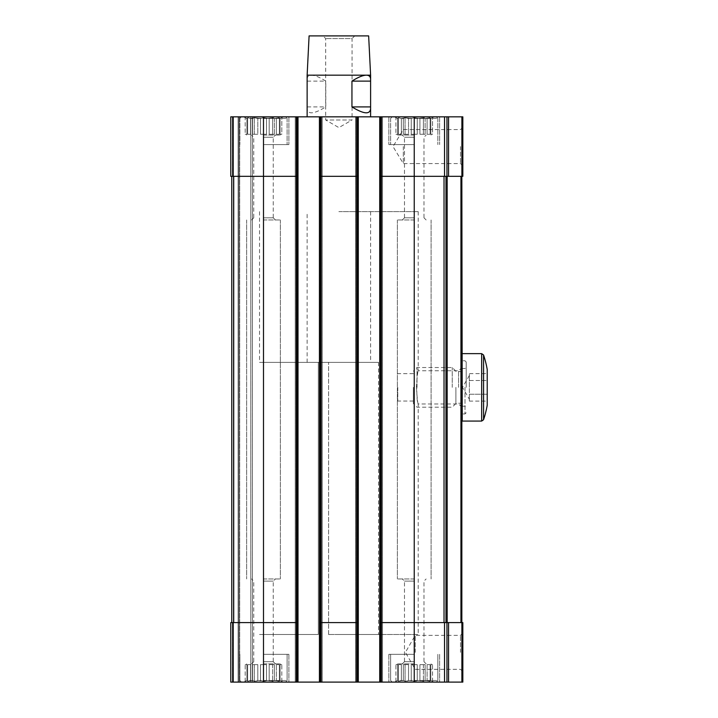 <?xml version="1.0" encoding="UTF-8"?>
<svg xmlns="http://www.w3.org/2000/svg" width="718" height="718" viewBox="0 0 718 718"><rect width="100%" height="100%" fill="white"/><g stroke="black" fill="none" stroke-linecap="round" stroke-linejoin="round"><path stroke-width="0.54" stroke-dasharray="3.59 2.69" d="M461.889 622.596L461.889 682.1L462.832 682.1L462.832 622.596L446.964 622.596L446.964 682.1L230.774 682.1L232.363 682.1L230.774 682.1L232.363 682.1L230.774 682.1L230.774 622.596L230.774 682.1L230.774 622.596L232.363 622.596L230.774 622.596L230.774 682.1L230.774 622.596L233.206 622.596L233.206 682.1M417.239 680.386L414.241 681.229L417.239 680.386L423.396 681.229L419.931 680.386L414.241 681.229L411.234 680.386L414.241 681.229L417.239 680.386L423.396 681.229L425.128 680.386L423.396 681.229L417.239 680.386L417.239 664.644L411.234 664.644L411.234 680.386L405.078 681.229L408.542 680.386L414.241 681.229L411.234 680.386L405.078 681.229L403.345 680.386L405.078 681.229L411.234 680.386L411.234 664.644L417.239 664.644L417.239 680.386L417.239 664.644L411.234 664.644L411.234 680.386L411.234 664.644L417.239 664.644L417.239 680.386M425.128 680.386L430.109 681.229L427.102 680.386L423.396 681.229L425.128 680.386L430.109 681.229L430.109 680.386L430.109 681.229L425.128 680.386L425.128 664.644L419.931 664.644L419.931 680.386L419.931 664.644L425.128 664.644L425.128 680.386L425.128 664.644L419.931 664.644L419.931 680.386L419.931 664.644L425.128 664.644L425.128 680.386M430.109 680.386L432.559 681.229L430.827 680.386L430.109 680.386L430.109 681.229L430.109 680.386L432.559 681.229L430.109 680.386L430.109 664.644L427.102 664.644L427.102 680.386L427.102 664.644L430.109 664.644L430.109 680.386L430.109 664.644L427.102 664.644L427.102 680.386L427.102 664.644L430.109 664.644L430.109 680.386M403.345 680.386L398.373 681.229L401.371 680.386L405.078 681.229L403.345 680.386L398.373 681.229L398.373 680.386L398.373 681.229L403.345 680.386L403.345 664.644L403.345 680.386L403.345 664.644L408.542 664.644L408.542 680.386L408.542 664.644L403.345 664.644L403.345 680.386M398.373 680.386L395.914 681.229L397.646 680.386L398.373 680.386L398.373 681.229L398.373 680.386L395.914 681.229L398.373 680.386L398.373 664.644L398.373 680.386L398.373 664.644L401.371 664.644L401.371 680.386L401.371 664.644L398.373 664.644L398.373 680.386M430.827 664.644L430.827 680.386L430.827 664.644L430.827 680.386L430.827 664.644L432.559 664.644L430.827 664.644L432.559 664.644L432.559 681.229L434.076 682.1L432.559 681.229L432.559 664.644L430.827 664.644M414.241 663.854L397.377 663.854L414.241 663.854M397.646 664.644L397.646 680.386L397.646 664.644L397.646 680.386L397.646 664.644L395.914 664.644L397.646 664.644L395.914 664.644L395.914 681.229L394.406 682.1L395.914 681.229L395.914 664.644L397.646 664.644M266.495 680.386L263.497 681.229L266.495 680.386L272.661 681.229L269.196 680.386L263.497 681.229L260.499 680.386L263.497 681.229L266.495 680.386L272.661 681.229L274.393 680.386L272.661 681.229L266.495 680.386L266.495 664.644L260.499 664.644L260.499 680.386L254.334 681.229L257.798 680.386L263.497 681.229L260.499 680.386L254.334 681.229L252.601 680.386L254.334 681.229L260.499 680.386L260.499 664.644L266.495 664.644L266.495 680.386L266.495 664.644L260.499 664.644L260.499 680.386L260.499 664.644L266.495 664.644L266.495 680.386M274.393 680.386L279.365 681.229L276.367 680.386L272.661 681.229L274.393 680.386L279.365 681.229L279.365 680.386L279.365 681.229L274.393 680.386L274.393 664.644L269.196 664.644L269.196 680.386L269.196 664.644L274.393 664.644L274.393 680.386L274.393 664.644L269.196 664.644L269.196 680.386L269.196 664.644L274.393 664.644L274.393 680.386M279.365 680.386L281.824 681.229L280.092 680.386L279.365 680.386L279.365 681.229L279.365 680.386L281.824 681.229L279.365 680.386L279.365 664.644L276.367 664.644L276.367 680.386L276.367 664.644L279.365 664.644L279.365 680.386L279.365 664.644L276.367 664.644L276.367 680.386L276.367 664.644L279.365 664.644L279.365 680.386M252.601 680.386L247.629 681.229L250.627 680.386L254.334 681.229L252.601 680.386L247.629 681.229L247.629 680.386L247.629 681.229L252.601 680.386L252.601 664.644L252.601 680.386L252.601 664.644L257.798 664.644L257.798 680.386L257.798 664.644L252.601 664.644L252.601 680.386M247.629 680.386L245.179 681.229L246.911 680.386L247.629 680.386L247.629 681.229L247.629 680.386L245.179 681.229L247.629 680.386L247.629 664.644L247.629 680.386L247.629 664.644L250.627 664.644L250.627 680.386L250.627 664.644L247.629 664.644L247.629 680.386M280.092 664.644L280.092 680.386L280.092 664.644L280.092 680.386L280.092 664.644L281.824 664.644L280.092 664.644L281.824 664.644L281.824 681.229L283.332 682.1L281.824 681.229L281.824 664.644L280.092 664.644M263.497 663.854L280.361 663.854L263.497 663.854M246.911 664.644L246.911 680.386L246.911 664.644L246.911 680.386L246.911 664.644L245.179 664.644L246.911 664.644L245.179 664.644L245.179 681.229L243.662 682.1L245.179 681.229L245.179 664.644L246.911 664.644M257.798 664.644L257.798 680.386L257.798 664.644L252.601 664.644L257.798 664.644L254.334 664.644L257.798 664.644L254.334 664.644L254.334 681.229L254.334 664.644L252.601 664.644L257.798 664.644M250.627 664.644L250.627 680.386L250.627 664.644L247.629 664.644L250.627 664.644L247.629 664.644L250.627 664.644L247.629 664.644L247.629 681.229L247.629 664.644L250.627 664.644M408.542 664.644L408.542 680.386L408.542 664.644L403.345 664.644L408.542 664.644L405.078 664.644L408.542 664.644L405.078 664.644L405.078 681.229L405.078 664.644L403.345 664.644L408.542 664.644M401.371 664.644L401.371 680.386L401.371 664.644L398.373 664.644L401.371 664.644L398.373 664.644L401.371 664.644L398.373 664.644L398.373 681.229L398.373 664.644L401.371 664.644M461.889 116.828L461.889 176.323L462.832 176.323L462.832 116.828L230.774 116.828L252.395 116.828L230.774 116.828L230.774 176.323L296.426 176.323L233.709 176.323L263.497 176.323L263.497 622.596L233.206 622.596M338.869 116.828L370.605 116.828L338.869 116.828M321.413 116.828L319.429 116.828L321.413 116.828L321.413 682.1L322.211 682.1L319.429 682.1L321.413 682.1L321.413 116.828M381.707 116.828L379.723 116.828L381.707 116.828L381.707 682.1L382.506 682.1L379.723 682.1L381.707 682.1L381.707 116.828M239.695 116.828L252.395 116.828L239.695 116.828L239.695 682.1L238.906 682.1L252.395 682.1L238.107 682.1L252.395 682.1L239.695 682.1L239.695 116.828M414.241 116.828L388.851 116.828L436.257 116.828L392.225 116.828L436.257 116.828L392.225 116.828L434.076 116.828L394.406 116.828L414.241 116.828L414.241 176.323L379.723 176.323L379.723 682.1L379.723 116.828L379.723 176.323L414.241 176.323L379.723 176.323M263.497 116.828L288.887 116.828L238.107 116.828L285.513 116.828L241.481 116.828L285.513 116.828L241.481 116.828L283.332 116.828L243.662 116.828L283.332 116.828L243.662 116.828L263.497 116.828L263.497 176.323L298.006 176.323L298.006 622.596L263.497 622.596L298.006 622.596L298.006 682.1L296.022 682.1L298.006 682.1L298.006 116.828L298.006 682.1M338.869 634.497L418.208 634.497L338.869 634.497M338.869 211.631L418.208 211.631L338.869 211.631M416.449 387.361C417.041 377.282 417.625 371.736 418.208 370.748C416.305 369.77 416.305 404.961 418.208 403.974C417.625 402.986 417.041 397.449 416.449 387.361M462.832 652.348L462.832 633.052L462.832 652.348M461.889 682.1L446.964 682.1L446.964 622.596L446.964 682.1M446.964 622.596L379.723 622.596M358.309 622.596L356.72 622.596L358.309 622.596L358.309 682.1L358.309 116.828L358.309 622.596L319.429 622.596L319.429 682.1L319.429 116.828L319.429 622.596L321.018 622.596L319.429 622.596M295.233 116.828L295.233 682.1L295.233 116.828M322.211 116.828L322.211 682.1L322.211 116.828M358.309 682.1L356.325 682.1L358.309 682.1L358.309 116.828M355.527 116.828L355.527 682.1L355.527 116.828M382.506 116.828L382.506 682.1L382.506 116.828M446.964 116.828L446.964 176.323L446.964 116.828L446.964 176.323L461.889 176.323M462.832 146.571L462.832 165.867L462.832 146.571M446.964 176.323L414.241 176.323L444.029 176.323L414.241 176.323L414.241 622.596L444.029 622.596L414.241 622.596L414.241 682.1L439.622 682.1L388.851 682.1L414.241 682.1M379.723 116.828L379.723 682.1M358.309 176.323L319.429 176.323M319.429 116.828L319.429 682.1M298.006 116.828L298.006 176.323L296.426 176.323L296.426 622.596L233.709 622.596L263.497 622.596L263.497 682.1L288.887 682.1L232.363 682.1L263.497 682.1M230.774 116.828L230.774 176.323L230.774 116.828M232.363 622.596L233.35 622.596L232.363 622.596L233.35 622.596L232.363 622.596L232.363 682.1L232.363 622.596M238.906 116.828L238.906 682.1L238.906 116.828M252.395 116.828L252.395 682.1L252.395 116.828M231.761 622.596L233.709 622.596L231.761 622.596L233.35 622.596L231.761 622.596L233.35 622.596L231.761 622.596L231.761 176.323L233.709 176.323L231.761 176.323L231.761 622.596L231.761 176.323L233.35 176.323L231.761 176.323L231.761 622.596L231.761 176.323L233.35 176.323L231.761 176.323M298.006 176.323L296.426 176.323L296.426 116.828M298.006 622.596L296.426 622.596L296.426 682.1M356.72 116.828L356.72 176.323L321.018 176.323L356.72 176.323L356.72 622.596L321.018 622.596L356.72 622.596L356.72 682.1M445.977 622.596L460.947 622.596L445.977 622.596L445.977 176.323L444.029 176.323L445.977 176.323L445.977 622.596L445.977 176.323L460.947 176.323L445.977 176.323M461.845 622.596L460.947 622.596L461.845 622.596M461.845 176.323L460.947 176.323L461.845 176.323M461.845 354.046L461.845 420.685L461.845 354.046M403.328 146.571L403.328 163.569L403.328 146.571M460.525 146.571L460.525 163.569L460.525 146.571M415.228 652.348L415.228 635.358L415.228 652.348M460.525 652.348L460.525 635.358L460.525 652.348M458.623 387.361L458.623 370.748L458.623 387.361M414.241 144.587L388.851 144.587L414.241 144.587M414.241 118.407L437.845 118.407L414.241 118.407M414.241 578.959L397.377 578.959L414.241 578.959M414.241 219.959L397.377 219.959L414.241 219.959M414.241 217.814L404.485 217.814L414.241 217.814M414.241 137.219L404.485 137.219L414.241 137.219M414.241 135.074L397.377 135.074L414.241 135.074M417.239 134.275L411.234 134.275L417.239 134.275L411.234 134.275L417.239 134.275L411.234 134.275L414.241 134.275L414.241 117.698L411.234 118.542L411.234 134.275L417.239 134.275L414.241 134.275L414.241 117.698L417.239 118.542L417.239 134.275L417.239 118.542L419.931 118.542L419.931 134.275L425.128 134.275L419.931 134.275L425.128 134.275L419.931 134.275L423.396 134.275L419.931 134.275L423.396 134.275L423.396 117.698L419.931 118.542L419.931 134.275L419.931 118.542L414.241 117.698L408.542 118.542L408.542 134.275L403.345 134.275L408.542 134.275L403.345 134.275L408.542 134.275L403.345 134.275L405.078 134.275L405.078 117.698L403.345 118.542L403.345 134.275L408.542 134.275L405.078 134.275L405.078 117.698L408.542 118.542L408.542 134.275L408.542 118.542L411.234 118.542L411.234 134.275L411.234 118.542L414.241 117.698L417.239 118.542L417.239 134.275L417.239 118.542L423.396 117.698L425.128 118.542L425.128 134.275L423.396 134.275L425.128 134.275L423.396 134.275L423.396 117.698L419.931 118.542L419.931 134.275L423.396 134.275L423.396 117.698L427.102 118.542L427.102 134.275L430.109 134.275L427.102 134.275L430.109 134.275L427.102 134.275L430.109 134.275L427.102 134.275L430.109 134.275L430.109 117.698L427.102 118.542L427.102 134.275L427.102 118.542L425.128 118.542L425.128 134.275L425.128 118.542L423.396 117.698L425.128 118.542L430.109 117.698L430.109 134.275L430.109 117.698L427.102 118.542L427.102 134.275L430.109 134.275L430.109 117.698L430.109 118.542L430.827 118.542L430.827 134.275L432.559 134.275L430.827 134.275L432.559 134.275L432.559 117.698L430.827 118.542L430.827 134.275L430.827 118.542L430.109 118.542L430.109 134.275L430.109 117.698L430.109 134.275L430.109 118.542L432.559 117.698L430.827 118.542L430.827 134.275L432.559 134.275L432.559 117.698L434.076 116.828L430.827 118.542L430.109 118.542L430.109 117.698L425.128 118.542L425.128 134.275L423.396 134.275L423.396 117.698L419.931 118.542L414.241 117.698L411.234 118.542L405.078 117.698L401.371 118.542L401.371 134.275L398.373 134.275L401.371 134.275L398.373 134.275L401.371 134.275L398.373 134.275L398.373 117.698L398.373 134.275L401.371 134.275L398.373 134.275L398.373 117.698L401.371 118.542L401.371 134.275L401.371 118.542L403.345 118.542L403.345 134.275L403.345 118.542L405.078 117.698L408.542 118.542L408.542 134.275L403.345 134.275L403.345 118.542L398.373 117.698L398.373 118.542L397.646 118.542L397.646 134.275L395.914 134.275L397.646 134.275L395.914 134.275L395.914 117.698L397.646 118.542L397.646 134.275L397.646 118.542L398.373 118.542L398.373 134.275L398.373 117.698L401.371 118.542L401.371 134.275L398.373 134.275L398.373 117.698L398.373 134.275L398.373 118.542L395.914 117.698L397.646 118.542L397.646 134.275L395.914 134.275L395.914 117.698L394.406 116.828L397.646 118.542L398.373 118.542L398.373 117.698L401.371 118.542L405.078 117.698L411.234 118.542L411.234 134.275L414.241 134.275L414.241 117.698L414.241 134.275L417.239 134.275M263.497 144.587L288.887 144.587L263.497 144.587M263.497 118.407L287.101 118.407L263.497 118.407M263.497 578.959L280.361 578.959L263.497 578.959M263.497 219.959L280.361 219.959L263.497 219.959M263.497 217.814L273.253 217.814L263.497 217.814M263.497 137.219L273.253 137.219L263.497 137.219M263.497 135.074L280.361 135.074L263.497 135.074M266.495 134.275L260.499 134.275L266.495 134.275L260.499 134.275L266.495 134.275L260.499 134.275L263.497 134.275L263.497 117.698L260.499 118.542L260.499 134.275L266.495 134.275L263.497 134.275L263.497 117.698L266.495 118.542L266.495 134.275L266.495 118.542L269.196 118.542L269.196 134.275L274.393 134.275L269.196 134.275L274.393 134.275L269.196 134.275L272.661 134.275L269.196 134.275L272.661 134.275L272.661 117.698L269.196 118.542L269.196 134.275L269.196 118.542L263.497 117.698L257.798 118.542L257.798 134.275L252.601 134.275L257.798 134.275L252.601 134.275L257.798 134.275L252.601 134.275L254.334 134.275L254.334 117.698L252.601 118.542L252.601 134.275L257.798 134.275L254.334 134.275L254.334 117.698L257.798 118.542L257.798 134.275L257.798 118.542L260.499 118.542L260.499 134.275L260.499 118.542L263.497 117.698L266.495 118.542L266.495 134.275L266.495 118.542L272.661 117.698L274.393 118.542L274.393 134.275L272.661 134.275L274.393 134.275L272.661 134.275L272.661 117.698L269.196 118.542L269.196 134.275L272.661 134.275L272.661 117.698L276.367 118.542L276.367 134.275L279.365 134.275L276.367 134.275L279.365 134.275L276.367 134.275L279.365 134.275L276.367 134.275L279.365 134.275L279.365 117.698L276.367 118.542L276.367 134.275L276.367 118.542L274.393 118.542L274.393 134.275L274.393 118.542L272.661 117.698L274.393 118.542L279.365 117.698L279.365 134.275L279.365 117.698L276.367 118.542L276.367 134.275L279.365 134.275L279.365 117.698L279.365 118.542L280.092 118.542L280.092 134.275L281.824 134.275L280.092 134.275L281.824 134.275L281.824 117.698L280.092 118.542L280.092 134.275L280.092 118.542L279.365 118.542L279.365 134.275L279.365 117.698L279.365 134.275L279.365 118.542L281.824 117.698L280.092 118.542L280.092 134.275L281.824 134.275L281.824 117.698L283.332 116.828L280.092 118.542L279.365 118.542L279.365 117.698L274.393 118.542L274.393 134.275L272.661 134.275L272.661 117.698L269.196 118.542L263.497 117.698L260.499 118.542L254.334 117.698L250.627 118.542L250.627 134.275L247.629 134.275L250.627 134.275L247.629 134.275L250.627 134.275L247.629 134.275L247.629 117.698L247.629 134.275L250.627 134.275L247.629 134.275L247.629 117.698L250.627 118.542L250.627 134.275L250.627 118.542L252.601 118.542L252.601 134.275L252.601 118.542L254.334 117.698L257.798 118.542L257.798 134.275L252.601 134.275L252.601 118.542L247.629 117.698L247.629 118.542L246.911 118.542L246.911 134.275L245.179 134.275L246.911 134.275L245.179 134.275L245.179 117.698L246.911 118.542L246.911 134.275L246.911 118.542L247.629 118.542L247.629 134.275L247.629 117.698L250.627 118.542L250.627 134.275L247.629 134.275L247.629 117.698L247.629 134.275L247.629 118.542L245.179 117.698L246.911 118.542L246.911 134.275L245.179 134.275L245.179 117.698L243.662 116.828L246.911 118.542L247.629 118.542L247.629 117.698L250.627 118.542L254.334 117.698L260.499 118.542L260.499 134.275L263.497 134.275L263.497 117.698L263.497 134.275L266.495 134.275M414.241 661.709L404.485 661.709L414.241 661.709M414.241 581.113L404.485 581.113L414.241 581.113M414.241 654.331L388.851 654.331L414.241 654.331M414.241 680.511L437.845 680.511L414.241 680.511M263.497 661.709L273.253 661.709L263.497 661.709M263.497 581.113L273.253 581.113L263.497 581.113M263.497 654.331L288.887 654.331L263.497 654.331M263.497 680.511L287.101 680.511L263.497 680.511M405.078 134.275L405.078 117.698L405.078 134.275M254.334 134.275L254.334 117.698L254.334 134.275M414.241 664.644L417.239 664.644L414.241 664.644L414.241 681.229L414.241 664.644L411.234 664.644L417.239 664.644L414.241 664.644L414.241 681.229L414.241 664.644L411.234 664.644L414.241 664.644M423.396 664.644L419.931 664.644L423.396 664.644L423.396 681.229L423.396 664.644L425.128 664.644L419.931 664.644L423.396 664.644L423.396 681.229L423.396 664.644L425.128 664.644L423.396 664.644M430.109 664.644L427.102 664.644L430.109 664.644L430.109 681.229L430.109 664.644L427.102 664.644L430.109 664.644L430.109 681.229L430.109 664.644M263.497 664.644L266.495 664.644L263.497 664.644L263.497 681.229L263.497 664.644L260.499 664.644L266.495 664.644L263.497 664.644L263.497 681.229L263.497 664.644L260.499 664.644L263.497 664.644M272.661 664.644L269.196 664.644L272.661 664.644L272.661 681.229L272.661 664.644L274.393 664.644L269.196 664.644L272.661 664.644L272.661 681.229L272.661 664.644L274.393 664.644L272.661 664.644M279.365 664.644L276.367 664.644L279.365 664.644L279.365 681.229L279.365 664.644L276.367 664.644L279.365 664.644L279.365 681.229L279.365 664.644M252.601 664.644L254.334 664.644L254.334 681.229L254.334 664.644L252.601 664.644M247.629 664.644L247.629 681.229L247.629 664.644M403.345 664.644L405.078 664.644L405.078 681.229L405.078 664.644L403.345 664.644M398.373 664.644L398.373 681.229L398.373 664.644M307.133 79.42C307.169 76.62 308.578 75.202 311.388 75.175L311.388 75.175C314.834 75.228 319.627 77.212 325.792 81.125L325.792 106.91C313.937 114.162 307.717 114.736 307.133 108.606M307.133 75.175L370.605 75.175M370.605 211.631L370.605 362.375L307.133 362.375L370.605 362.375M309.09 35.9L368.648 35.9M354.737 35.9L323.001 35.9L354.737 35.9L352.053 38.584L325.685 38.584L352.053 38.584L352.053 119.996L325.685 119.996L352.053 119.996L338.869 127.607L325.685 119.996L325.685 38.584L323.001 35.9M318.334 362.375L378.539 362.375L259.53 362.375L318.334 362.375L318.334 634.497L259.53 634.497L318.334 634.497L318.334 362.375M328.602 634.497L378.539 634.497L328.602 634.497L328.602 362.375L328.602 634.497M307.286 106.91L325.792 106.91M307.286 81.125L325.792 81.125M487.226 369.51L487.226 405.212M487.226 373.62L487.226 401.102L487.226 373.62L469.375 373.62L469.375 377.058L469.375 373.62M455.894 387.361L455.894 403.552L455.894 387.361M462.239 353.642L462.239 421.08M466.206 387.361L466.206 361.971L466.206 387.361M452.241 387.361L452.241 367.526L452.241 387.361M417.014 387.361L417.014 367.526L417.014 387.361M413.362 387.361L413.362 403.552L413.362 387.361M397.772 387.361L397.772 401.048L397.772 387.361M469.375 401.102L469.375 394.236L487.226 394.236L469.375 394.236L469.375 380.495L487.226 380.495L469.375 380.495L469.375 377.058L469.375 401.102L487.226 401.102M469.375 387.361L469.375 375.46L469.375 387.361M448.553 622.596L448.553 682.1M444.532 622.596L444.532 682.1M381.312 116.828L381.312 682.1M321.018 116.828L321.018 682.1M297.216 116.828L297.216 682.1L297.216 116.828M296.022 116.828L296.022 682.1L296.022 116.828M296.821 116.828L296.821 682.1L296.821 116.828M320.623 116.828L320.623 682.1L320.623 116.828M320.228 116.828L320.228 682.1L320.228 116.828M357.51 116.828L357.51 682.1L357.51 116.828M356.325 116.828L356.325 682.1L356.325 116.828M357.115 116.828L357.115 682.1L357.115 116.828M380.917 116.828L380.917 682.1L380.917 116.828M380.522 116.828L380.522 682.1L380.522 116.828M448.553 116.828L448.553 176.323M444.532 116.828L444.532 176.323M233.206 116.828L233.206 176.323M232.363 116.828L232.363 176.323L232.363 116.828M233.35 176.323L233.35 622.596L233.35 176.323M238.107 116.828L238.107 682.1L238.107 116.828M250.806 116.828L250.806 682.1L250.806 116.828M233.709 176.323L233.709 622.596M444.029 176.323L444.029 622.596M447.161 176.323L447.161 622.596M460.947 176.323L460.947 622.596M460.848 387.361L460.848 371.493L460.848 387.361M483.564 355.006L483.564 419.725M481.679 353.642L481.679 421.08M465.013 387.361L465.013 413.945L465.013 387.361M397.377 663.854L397.377 664.644L397.377 663.854M431.096 663.854L431.096 664.644L431.096 663.854M246.642 663.854L246.642 664.644L246.642 663.854M280.361 663.854L280.361 664.644L280.361 663.854M259.53 211.631L259.53 362.375M418.208 211.631L418.208 370.748L458.623 370.748L461.845 367.526M461.845 407.196L458.623 403.974L418.208 403.974L418.208 634.497M307.133 362.375L307.133 211.631M462.832 127.283L460.525 129.581L403.328 129.581L393.015 146.571L403.328 163.569L460.525 163.569L462.832 165.867M462.832 633.052L460.525 635.358L415.228 635.358L405.419 652.348L415.228 669.338L460.525 669.338L462.832 671.644M388.851 116.828L388.851 144.587L388.851 116.828M439.622 116.828L439.622 144.587L439.622 116.828M390.637 118.407L390.637 144.587L390.637 118.407L392.225 116.828L390.637 118.407M437.845 118.407L437.845 144.587L437.845 118.407L436.257 116.828L437.845 118.407M397.377 219.959L397.377 578.959L397.377 219.959M431.096 219.959L431.096 578.959L431.096 219.959M404.485 217.814L402.34 219.959L404.485 217.814L404.485 137.219L402.34 135.074L404.485 137.219L404.485 217.814M423.988 217.814L426.142 219.959L423.988 217.814L423.988 137.219L426.142 135.074L423.988 137.219L423.988 217.814M397.377 134.275L397.377 135.074L397.377 134.275M431.096 134.275L431.096 135.074L431.096 134.275M288.887 116.828L288.887 144.587L288.887 116.828M239.893 118.407L239.893 144.587L239.893 118.407L241.481 116.828L239.893 118.407M287.101 118.407L287.101 144.587L287.101 118.407L285.513 116.828L287.101 118.407M246.642 219.959L246.642 578.959L246.642 219.959M280.361 219.959L280.361 578.959L280.361 219.959M253.741 217.814L251.596 219.959L253.741 217.814L253.741 137.219L251.596 135.074L253.741 137.219L253.741 217.814M273.253 217.814L275.398 219.959L273.253 217.814L273.253 137.219L275.398 135.074L273.253 137.219L273.253 217.814M246.642 134.275L246.642 135.074L246.642 134.275M280.361 134.275L280.361 135.074L280.361 134.275M404.485 661.709L402.34 663.854L404.485 661.709L404.485 581.113L402.34 578.959L404.485 581.113L404.485 661.709M423.988 661.709L426.142 663.854L423.988 661.709L423.988 581.113L426.142 578.959L423.988 581.113L423.988 661.709M388.851 654.331L388.851 682.1L388.851 654.331M439.622 654.331L439.622 682.1L439.622 654.331M436.257 682.1L437.845 680.511L437.845 654.331L437.845 680.511L436.257 682.1M392.225 682.1L390.637 680.511L390.637 654.331L390.637 680.511L392.225 682.1M253.741 661.709L251.596 663.854L253.741 661.709L253.741 581.113L251.596 578.959L253.741 581.113L253.741 661.709M273.253 661.709L275.398 663.854L273.253 661.709L273.253 581.113L275.398 578.959L273.253 581.113L273.253 661.709M238.107 654.331L238.107 682.1L238.107 654.331M288.887 654.331L288.887 682.1L288.887 654.331M285.513 682.1L287.101 680.511L287.101 654.331L287.101 680.511L285.513 682.1M241.481 682.1L239.893 680.511L239.893 654.331L239.893 680.511L241.481 682.1M378.539 362.375L378.539 634.497M461.845 370.506L460.848 371.493L455.894 371.493M461.845 404.225L460.848 403.229L455.894 403.229M466.206 361.971L465.013 360.786L461.845 360.786M466.206 412.751L465.013 413.945L461.845 413.945M461.845 406.209L465.013 406.209L466.206 407.393M461.845 368.522L465.013 368.522L466.206 367.329M455.894 371.179L452.241 367.526L417.014 367.526L413.362 371.179M455.894 403.552L452.241 407.196L417.014 407.196L413.362 403.552M413.362 373.674L397.772 373.674M413.362 401.048L397.772 401.048M469.375 375.46L462.509 387.361L469.375 399.262"/><path stroke-width="1.08" d="M233.206 116.828L233.206 176.323L230.774 176.323L230.774 116.828L446.964 116.828L446.964 176.323L414.241 176.323L414.241 622.596L446.964 622.596L446.964 682.1L379.723 682.1L379.723 622.596L414.241 622.596L414.241 682.1M448.553 116.828L448.553 176.323L462.832 176.323L462.832 116.828L446.964 116.828M233.206 176.323L263.497 176.323L263.497 622.596L230.774 622.596L230.774 682.1L379.723 682.1M263.497 682.1L263.497 622.596L298.006 622.596L298.006 682.1M319.429 116.828L319.429 622.596L358.309 622.596L358.309 682.1M319.429 622.596L319.429 682.1M446.964 622.596L448.553 622.596L448.553 682.1L446.964 682.1M448.553 622.596L462.832 622.596L462.832 682.1L448.553 682.1M263.497 116.828L263.497 176.323L298.006 176.323L298.006 622.596M298.006 116.828L298.006 176.323M319.429 176.323L358.309 176.323L358.309 622.596M358.309 116.828L358.309 176.323M379.723 116.828L379.723 622.596M379.723 176.323L414.241 176.323L414.241 116.828M448.553 176.323L446.964 176.323M231.761 176.323L231.761 622.596M461.845 354.046L461.845 622.596L461.845 176.323L462.239 421.08L481.679 421.08L481.679 353.642L462.239 353.642M445.977 176.323L445.977 622.596M307.133 116.828L307.133 75.175L366.351 75.175C362.904 75.228 358.102 77.212 351.946 81.125L351.946 106.91C363.802 114.162 370.012 114.736 370.605 108.606L370.605 79.42C370.569 76.62 369.151 75.202 366.351 75.175L370.605 75.175L370.605 79.42M370.605 108.606L370.605 116.828M370.605 75.175L368.648 35.9L309.09 35.9L307.133 75.175M351.946 81.125L370.452 81.125M351.946 106.91L370.452 106.91M483.564 355.006L483.564 419.725A102.719 102.719 0 0 0 487.226 405.212L487.226 369.51A102.719 102.719 0 0 0 483.564 355.006L481.679 353.642M233.206 622.596L233.206 682.1M296.426 116.828L296.426 682.1M321.018 116.828L321.018 682.1M356.72 116.828L356.72 682.1M381.312 116.828L381.312 682.1M444.532 622.596L444.532 682.1M461.889 622.596L461.889 682.1M444.532 116.828L444.532 176.323M461.889 116.828L461.889 176.323M233.709 176.323L233.709 622.596M460.947 176.323L460.947 622.596M447.161 176.323L447.161 622.596M444.029 176.323L444.029 622.596M483.564 419.725L481.679 421.08"/></g></svg>
